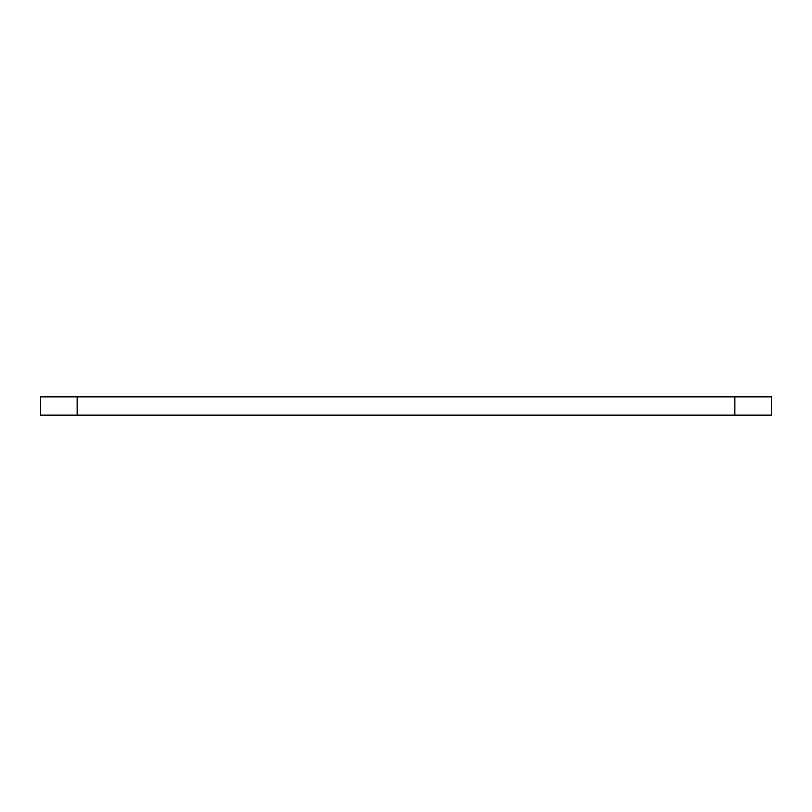 <?xml version="1.0" encoding="UTF-8"?>
<svg xmlns="http://www.w3.org/2000/svg" width="812" height="812" viewBox="0 0 812 812"><rect width="100%" height="100%" fill="white"/><g stroke="black" fill="none" stroke-linecap="round" stroke-linejoin="round"><path stroke-width="1.22" d="M40.6 415.135L40.6 396.865L40.6 415.135L771.4 415.135L771.4 396.865L734.86 396.865L734.86 415.135M40.6 396.865L734.86 396.865M77.14 396.865L77.14 415.135"/></g></svg>
